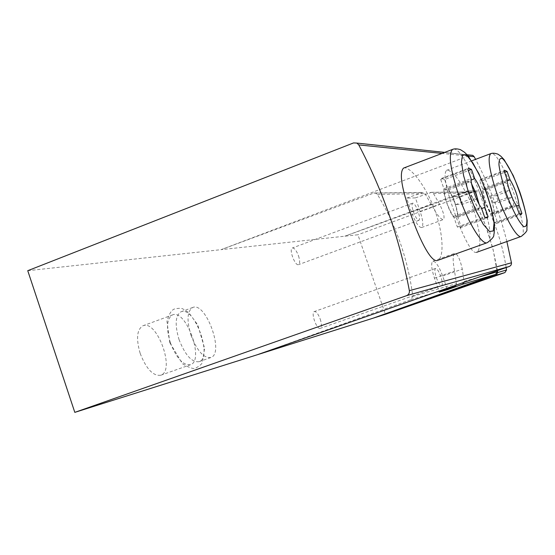<?xml version="1.0" encoding="UTF-8"?>
<svg xmlns="http://www.w3.org/2000/svg" width="555" height="555" viewBox="0 0 555 555"><rect width="100%" height="100%" fill="white"/><g stroke="black" fill="none" stroke-linecap="round" stroke-linejoin="round"><path stroke-width="0.42" stroke-dasharray="2.77 2.08" d="M506.875 241.543C499.687 212.738 489.26 185.342 475.586 159.361M453.997 211.087C445.665 187.673 443.181 174.09 446.539 170.336L448.912 170.496L452.179 172.716L456.064 176.788L460.317 182.533L468.85 197.962L472.596 206.855L475.663 216.006L479.353 233.343L479.909 240.599L479.589 246.351L478.486 250.333L476.703 252.275C471.875 254.821 462.142 234.557 453.997 211.087M403.506 168.137C409.208 165.355 424.894 184.253 434.232 208.597C443.549 232.927 444.236 257.811 437.798 260.35M256.854 354.888L410.797 299.693L412.788 296.335C408.071 259.615 396.27 225.628 377.379 194.382L375.298 192.946L373.786 193.084L221.056 249.66L357.919 234.765L385.434 314.29M415.404 197.892L431.651 192.314L433.462 193.549L439.609 204.226C443.813 212.794 445.027 217.921 443.251 219.62C440.566 219.364 436.591 214.362 431.311 204.615L425.026 193.674L423.174 192.412L406.572 198.121L411.401 211.996C415.306 222.243 418.72 227.418 421.64 227.536C423.569 225.829 423.063 220.467 420.128 211.441L415.404 197.892L406.572 198.121M496.996 270.798L493.298 250.562L487.512 230.831C482.822 217.525 476.807 204.92 469.461 193.015L467.823 191.905L466.623 192.016L344.877 236.18L466.616 191.024L476.308 190.941L357.919 234.765M456.265 285.055L456.446 283.647L454.524 271.048C452.727 261.017 452.755 255.133 454.607 253.399C457.389 253.607 459.949 258.838 462.294 269.099L464.14 282.301M190.934 335.164C197.074 350.857 203.699 358.322 210.817 357.545C224.754 353.597 205.794 301.212 192.703 307.498C187.167 311.098 186.577 320.325 190.934 335.164M27.75 270.694L221.056 249.66L470.3 155.233L353.563 142.919M320.228 319.125C321.782 324.175 321.796 327.256 320.263 328.352C316.759 330.086 310.55 312.458 314.345 311.549C316.295 311.452 318.258 313.977 320.228 319.125M298.514 255.876C299.998 260.656 300.026 263.57 298.583 264.624C295.156 266.469 288.607 249.015 292.346 247.988C294.386 247.877 296.439 250.506 298.514 255.876M436.369 277.653C438.374 282.967 440.136 285.652 441.655 285.721C442.765 284.757 442.481 281.683 440.809 276.508C438.811 271.208 437.049 268.523 435.515 268.453C434.419 269.404 434.697 272.47 436.369 277.653M447.268 289.259L442.661 276.036C438.97 266.261 435.71 261.308 432.886 261.169C430.853 262.917 431.381 268.571 434.454 278.145L439.317 292.11M413.44 211.864C415.549 217.414 417.402 220.217 418.983 220.286C420.031 219.364 419.753 216.457 418.165 211.566C416.063 206.03 414.21 203.227 412.615 203.158C411.581 204.067 411.852 206.966 413.44 211.864M497.46 270.632L492.68 247.648L485.396 225.073L479.43 210.969L472.513 197.351L469.495 192.065L467.844 190.913L466.616 191.024M506.167 267.586C501.866 240.551 492.84 215.34 479.104 191.947L477.501 190.83L476.308 190.941M140.193 353.466C146.284 368.95 153.138 376.214 160.749 375.242C175.713 370.92 156.982 319.153 142.864 325.806C136.863 329.559 135.975 338.779 140.193 353.466M170.309 342.601C176.434 358.211 183.15 365.592 190.469 364.732C204.83 360.632 185.96 308.504 172.452 314.942C166.722 318.605 166.014 327.825 170.309 342.601M179.001 339.466C185.127 355.117 191.808 362.526 199.044 361.7C213.224 357.67 194.319 305.43 180.986 311.806C175.338 315.441 174.679 324.661 179.001 339.466M482.801 180.521L480.436 179.459L479.687 180.437L482.593 188.693C482.052 193.563 487.678 209.589 491.584 214.279L494.498 222.555L496.614 223.429L497.46 222.208L494.581 214.015C493.763 205.468 490.793 197.032 485.674 188.693L482.801 180.521L504.627 172.404M485.674 188.693L507.194 180.729M479.687 180.437L504.238 171.301M482.593 188.693L507.166 179.598M491.584 214.279L516.233 205.322M494.498 222.555L519.168 213.64M497.46 222.208L519.758 214.154M494.581 214.015L516.497 206.051M494.304 213.002C493.43 205.142 490.696 197.372 486.111 189.692L482.864 189.713C483.71 197.642 486.471 205.496 491.147 213.273L494.304 213.002L513.944 205.863L512.57 198.607M444.624 179.529L441.586 178.363L440.67 179.425L443.924 188.735C442.98 194.229 449.314 212.343 454.032 217.609L457.299 226.946L459.984 227.876L461.073 226.502L457.84 217.269C458.617 211.559 452.526 194.181 447.843 188.735L444.624 179.529L468.323 170.628M447.843 188.735L471.105 180.056M440.67 179.425L467.823 169.219M443.924 188.735L471.119 178.585M454.032 217.609L481.317 207.625M457.299 226.946L484.619 217.019M461.073 226.502L485.431 217.657M457.84 217.269L481.65 208.562M457.542 216.124C456.834 207.258 453.768 198.503 448.343 189.865L444.222 189.886C444.881 198.843 447.982 207.702 453.525 216.471L457.542 216.124L479.499 208.09L479.111 204.233M486.111 189.692L505.688 182.456L502.643 182.394C503.628 190.309 506.41 198.197 510.988 206.051L513.944 205.863M508.713 188.062L505.688 182.456M482.864 189.713L502.643 182.394M491.147 213.273L510.988 206.051M509.525 190.705L504.453 190.747L506.916 197.74L512.112 197.559L498.619 202.492L496.212 195.658L509.546 190.76M448.343 189.865L470.231 181.707L466.353 181.624C467.185 190.566 470.314 199.474 475.732 208.34L479.499 208.09M471.611 183.851L470.231 181.707M444.222 189.886L466.353 181.624M453.525 216.471L475.732 208.34M473.505 191.01L468.219 191.059L470.987 198.954L476.426 198.766M496.212 195.658L490.731 195.797L504.453 190.747M490.731 195.797L493.18 202.762L506.916 197.74M493.18 202.762L498.619 202.492M462.523 204.282L459.824 196.581L452.845 196.754L455.606 204.622L462.523 204.282L477.605 198.725M459.824 196.581L473.651 191.461M452.845 196.754L468.219 191.059M455.606 204.622L470.987 198.954M468.351 156.101L442.023 153.416M373.786 193.084L421.821 192.529M430.326 192.432L466.623 192.016M410.797 299.693L435.55 292.312M412.788 296.335L456.446 283.647M464.174 281.406L479.069 277.07M433.462 193.549L469.461 193.015M377.379 194.382L425.026 193.674M442.661 276.036L462.294 269.099M434.454 278.145L454.524 271.048M411.401 211.996L431.311 204.615M420.128 211.441L439.609 204.226M469.495 192.065L479.104 191.947M521.207 236.437C531.475 234.134 500.624 149.413 491.015 153.541M487.117 242.729L487.241 242.688C500.159 239.427 465.465 144.501 453.067 149.205M375.298 192.946L423.174 192.412M431.651 192.314L467.823 191.905M432.886 261.169L454.607 253.399M421.64 227.536L443.251 219.62M435.515 268.453L314.345 311.549M441.655 285.721L320.263 328.352M412.615 203.158L292.346 247.988M418.983 220.286L298.583 264.624M467.844 190.913L477.501 190.83M467.171 154.762L444.721 152.382M160.749 375.242L190.469 364.732M142.864 325.806L172.452 314.942M169.802 342.692L166.958 321.262C168.886 314.428 171.28 310.37 174.131 309.079C178.377 308.136 181.277 308.074 182.838 308.885L188.651 312.541L197.753 324.848L204.608 348.304L202.304 362.623C201.625 364.288 199.363 366.147 195.513 368.194C193.702 369.248 189.373 367.798 182.54 363.837L169.802 342.692M199.044 361.7L210.817 357.545M180.986 311.806L192.703 307.498M446.532 170.323L471.785 160.797M480.436 179.459L504.897 170.35M496.614 223.429L521.096 214.591M441.586 178.363L468.642 168.186M459.984 227.876L487.033 218.059"/><path stroke-width="0.83" d="M74.807 412.365L406.579 295.662C408.695 294.726 409.625 293.054 409.361 290.66C399.669 239.087 382.797 190.504 358.752 144.91L356.907 143.079L353.563 142.919L27.75 270.694L74.807 412.365L373.189 318.154L495.546 274.427L497.12 271.825L496.996 270.798M256.854 354.888L509.705 266.331L511.113 265.019L511.53 263.119L506.875 241.543M475.586 159.361L474.164 156.697L472.798 155.358L470.626 155.129M487.117 242.729L437.798 260.357C431.644 263.563 419.851 240.752 410.658 214.07C401.501 187.944 399.121 172.633 403.506 168.137M464.14 282.301L462.426 284.299L447.413 289.675L447.268 289.259M435.55 292.312L454.663 286.616L439.317 292.11L447.413 289.675M454.663 286.616L456.265 285.055M497.46 270.632L497.745 272.547L496.163 275.211L373.189 318.154L385.434 314.29L504.981 272.554L506.521 269.973L506.167 267.586M516.233 205.322C512.487 200.535 506.805 184.426 507.166 179.598L504.238 171.301L504.897 170.35L507.11 171.481L510.01 179.688C514.991 188.138 517.981 196.623 518.994 205.149L521.901 213.377L521.152 214.57L519.168 213.64L516.233 205.322M481.317 207.625C476.794 202.242 470.397 184.024 471.119 178.585L467.823 169.219L468.642 168.186L471.493 169.441L474.747 178.696C479.242 184.267 485.382 201.736 484.834 207.397L488.095 216.686L487.13 218.025L484.619 217.019L481.317 207.625M504.627 172.404L507.11 171.481M507.194 180.729L510.01 179.688M519.758 214.154L521.901 213.377M516.497 206.051L518.994 205.149M468.323 170.628L471.493 169.441M471.105 180.056L474.747 178.696M485.431 217.657L488.095 216.686M481.65 208.562L484.834 207.397M512.57 198.607L508.713 188.062M512.112 197.559L509.525 190.705M479.111 204.233L476.148 193.757L471.611 183.851M476.426 198.766L477.605 198.725L474.893 191.003L473.505 191.01M473.651 191.461L474.893 191.003M511.488 262.793L409.361 290.66M474.164 156.697L468.351 156.101M442.023 153.416L358.752 144.91M462.426 284.299L495.546 274.427M479.069 277.07L497.12 271.825M496.163 275.211L504.981 272.554M497.745 272.547L506.521 269.973M509.4 266.449L406.579 295.662M497.391 195.145C505.591 218.753 517.274 238.705 521.207 236.437C525.613 232.961 527.5 230.609 526.882 229.368L527.201 220.633C525.106 208.021 520.444 192.987 513.208 175.512L504.065 159.576L500.818 156.184L497.96 154.179C495.039 153.124 492.639 152.944 490.752 153.631C487.255 157.467 489.468 171.301 497.391 195.145M491.015 153.541L471.785 160.797M505.91 192.543C511.897 208.881 518.911 222.312 523.538 226.468C526.029 227.404 527.125 224.928 526.827 219.052C525.654 211.545 523.358 202.637 519.938 192.328C514.277 176.872 507.589 163.739 502.823 158.876C500.159 157.377 498.876 159.417 498.966 165.001C500.013 172.494 502.331 181.672 505.91 192.543M459.006 196.165C468.281 223.034 482.205 245.553 487.241 242.688C492.014 239.191 494.193 236.555 493.79 234.786C494.248 233.808 494.463 230.228 494.422 224.04C492.125 209.395 486.922 192.557 478.812 173.528L468.177 155.893L464.521 152.278L460.483 149.683C457.327 148.691 454.705 148.587 452.609 149.371C448.135 153.943 450.265 169.539 459.006 196.165M453.067 149.205L403.499 168.116M468.808 193.209L475.864 210.623L483.28 224.317L489.503 231.511L493.312 230.949L494.04 223.034L491.661 209.485L486.686 192.932L480.04 176.434L472.936 163.01L466.7 155.24L462.558 154.803L461.427 162.074L463.64 175.789L468.808 193.209M472.798 155.358L467.171 154.762M444.721 152.382L356.907 143.079M476.703 252.282L521.207 236.437"/></g></svg>
